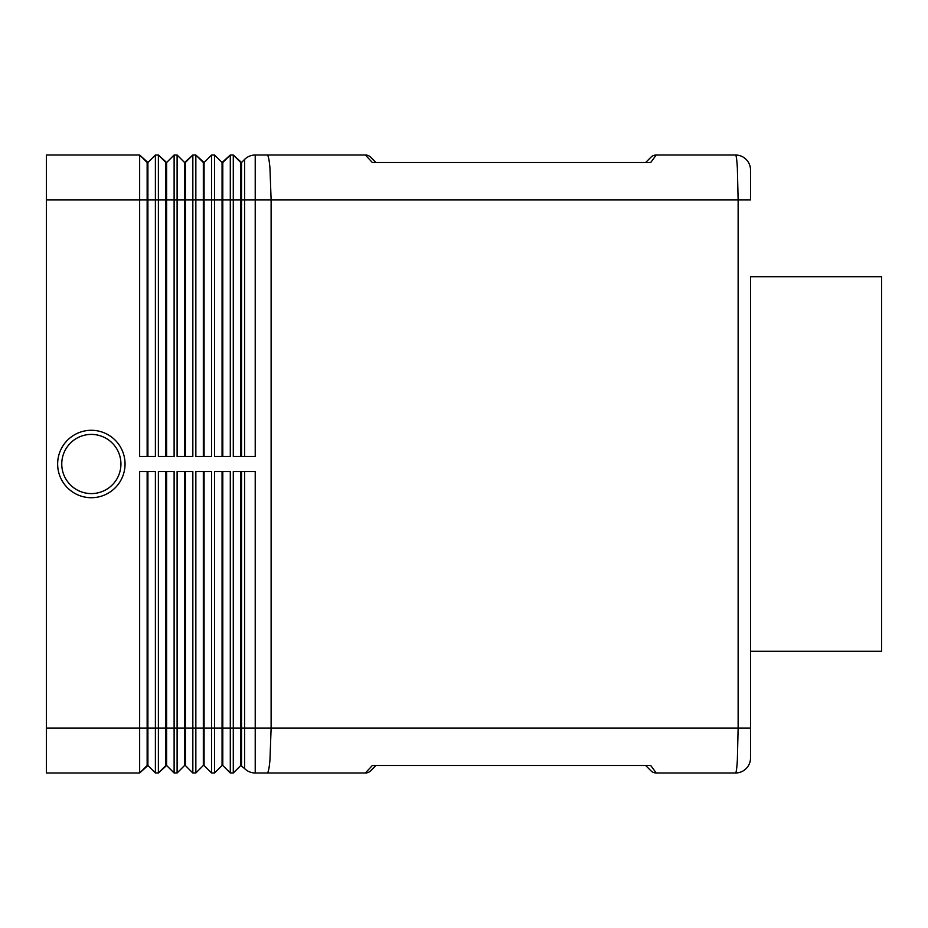 <?xml version="1.0" encoding="UTF-8"?>
<svg xmlns="http://www.w3.org/2000/svg" width="928" height="928" viewBox="0 0 928 928"><rect width="100%" height="100%" fill="white"/><g stroke="black" fill="none" stroke-linecap="round" stroke-linejoin="round"><path stroke-width="1.39" d="M125.048 464A33.71 33.71 0 0 0 91.338 430.29A33.71 33.71 0 0 0 57.64 464A33.71 33.71 0 0 0 91.338 497.71A33.71 33.71 0 0 0 125.048 464M750.52 651.259L750.52 276.741L881.6 276.741L881.6 651.259L750.52 651.259L750.52 758.002A14.976 14.976 0 0 1 746.124 768.604A14.976 14.976 0 0 0 750.52 758.002L750.52 728.039L738.131 728.039L737.366 759.823C736.855 768.396 736.24 772.792 735.533 772.989A14.976 14.976 0 0 0 746.124 768.604A14.976 14.976 0 0 1 735.533 772.989L656.235 772.989L650.714 765.496L656.235 772.989A7.494 7.494 0 0 1 650.946 770.797L645.644 765.496L650.946 770.797A7.494 7.494 0 0 0 656.235 772.989M240.781 456.506L240.781 162.504L233.288 155.011L233.288 456.506L255.223 456.506L255.223 155.011L365.388 155.011A7.494 7.494 0 0 1 370.69 157.203A7.494 7.494 0 0 0 365.388 155.011L372.348 162.504L650.714 162.504L656.235 155.011L735.533 155.011A14.976 14.976 0 0 1 746.124 159.396A14.976 14.976 0 0 0 735.533 155.011C736.24 155.208 736.855 159.604 737.366 168.177L738.131 199.961L738.131 728.039L271.115 728.039L269.967 759.823C269.201 768.396 268.273 772.792 267.194 772.989L365.388 772.989A7.494 7.494 0 0 0 370.69 770.797L375.991 765.496L650.714 765.496L372.348 765.496L365.388 772.989A7.494 7.494 0 0 0 370.69 770.797M750.52 728.039L750.52 276.741M255.223 155.011A14.976 14.976 0 0 0 249.493 156.159A14.976 14.976 0 0 1 255.223 155.011L267.194 155.011C268.273 155.208 269.201 159.604 269.967 168.177L271.115 199.961L750.52 199.961L750.52 169.998L750.52 199.961M650.714 162.504L656.235 155.011A7.494 7.494 0 0 0 650.946 157.203L645.644 162.504L375.991 162.504L370.69 157.203L375.991 162.504L372.662 162.504M656.235 155.011A7.494 7.494 0 0 0 650.946 157.203M240.781 471.494L240.781 765.496L244.632 768.604A14.976 14.976 0 0 0 255.223 772.989L267.194 772.989L255.223 772.989L255.223 471.494L233.288 471.494L233.288 772.989L240.781 765.496L233.288 772.989L230.295 772.989L230.295 471.494L214.565 471.494L214.565 772.989L222.059 765.496L214.565 772.989L211.572 772.989L211.572 471.494L195.843 471.494L195.843 772.989L203.325 765.496L195.843 772.989L192.838 772.989L192.838 471.494L177.109 471.494L177.109 772.989L184.602 765.496L177.109 772.989L174.116 772.989L166.622 765.496L166.622 471.494M244.632 471.494L244.632 728.039L271.115 728.039L271.115 199.961L244.632 199.961L244.632 456.506M750.52 169.998A14.976 14.976 0 0 0 746.124 159.396A14.976 14.976 0 0 1 750.52 169.998M249.493 156.159A14.976 14.976 0 0 0 244.632 159.396L241.535 162.504L241.535 456.506M222.059 456.506L222.059 162.504L214.565 155.011L214.565 456.506L230.295 456.506L230.295 155.011L233.288 155.011L241.535 162.504M203.325 456.506L203.325 162.504L195.843 155.011L195.843 456.506L211.572 456.506L211.572 155.011L204.079 162.504L204.079 456.506M184.602 456.506L184.602 162.504L177.109 155.011L177.109 456.506L192.838 456.506L192.838 155.011L195.843 155.011L204.079 162.504M165.88 456.506L165.88 162.504L158.386 155.011L158.386 456.506L174.116 456.506L174.116 155.011L166.622 162.504L166.622 456.506M147.146 471.494L147.146 765.496L139.652 772.989L46.4 772.989L46.4 155.011L139.652 155.011L139.652 456.506L155.394 456.506L155.394 155.011L158.386 155.011L166.622 162.504M165.88 471.494L165.88 765.496L158.386 772.989L155.394 772.989L155.394 471.494L139.652 471.494L139.652 772.989L147.9 765.496L147.9 471.494M174.116 772.989L174.116 471.494L158.386 471.494L158.386 772.989L166.622 765.496M241.535 765.496L241.535 471.494M222.059 471.494L222.059 765.496L222.801 765.496L222.801 471.494M222.801 765.496L230.295 772.989L222.801 765.496M203.325 471.494L203.325 765.496L204.079 765.496L204.079 471.494M204.079 765.496L211.572 772.989L204.079 765.496M184.602 471.494L184.602 765.496L185.345 765.496L185.345 471.494M185.345 765.496L192.838 772.989L185.345 765.496M155.394 772.989L147.9 765.496M211.572 155.011L214.565 155.011L222.059 162.504L230.295 155.011L222.801 162.504L222.801 456.506M174.116 155.011L177.109 155.011L184.602 162.504L192.838 155.011L185.345 162.504L185.345 456.506M155.394 155.011L147.9 162.504L147.9 456.506M147.146 456.506L147.146 162.504L139.652 155.011L147.9 162.504M249.493 771.841A14.976 14.976 0 0 0 255.223 772.989M61.758 464A29.592 29.592 0 0 0 91.338 493.592A29.592 29.592 0 0 0 120.93 464A29.592 29.592 0 0 0 91.338 434.408A29.592 29.592 0 0 0 61.758 464M244.632 159.396L244.632 199.961L46.4 199.961M46.4 728.039L244.632 728.039L244.632 768.604"/></g></svg>
